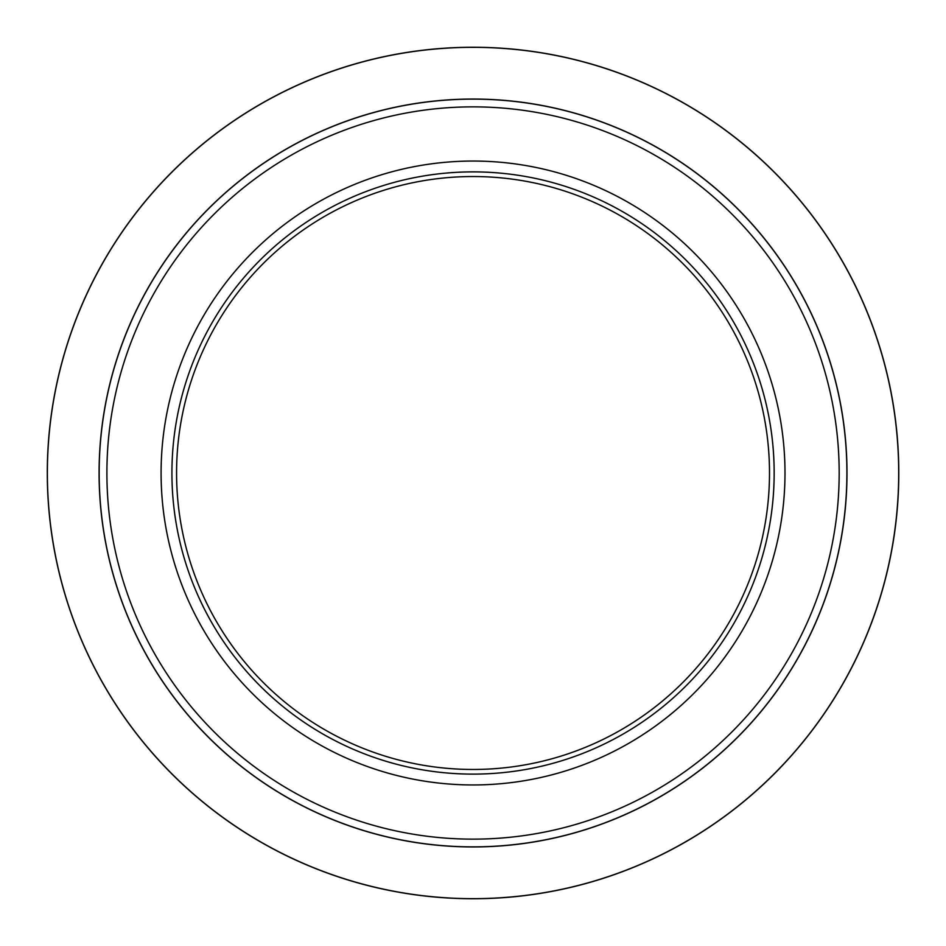 <?xml version="1.0" encoding="UTF-8"?>
<svg xmlns="http://www.w3.org/2000/svg" width="946" height="946" viewBox="0 0 946 946"><rect width="100%" height="100%" fill="white"/><g stroke="black" fill="none" stroke-linecap="round" stroke-linejoin="round"><path stroke-width="1.42" d="M784.991 473A311.944 311.944 0 0 1 317.064 743.154A311.944 311.944 0 0 1 317.064 202.846A311.944 311.944 0 0 1 784.991 473M171.924 473A301.112 301.112 0 0 1 623.591 212.223A301.112 301.112 0 0 1 623.591 733.777A301.112 301.112 0 0 1 171.924 473M769.5 473A296.465 296.465 0 0 0 473.035 176.535A296.465 296.465 0 0 0 176.571 473A296.465 296.465 0 0 0 473.035 769.465A296.465 296.465 0 0 0 769.5 473M846.907 473A373.871 373.871 0 0 1 473.035 846.871A373.871 373.871 0 0 1 99.164 473A373.871 373.871 0 0 1 473.035 99.129A373.871 373.871 0 0 1 846.907 473A373.871 373.871 0 0 1 473.035 846.871A373.871 373.871 0 0 1 99.164 473A373.871 373.871 0 0 1 473.035 99.129A373.871 373.871 0 0 1 846.907 473M47.3 473A425.735 425.735 0 0 1 685.909 104.297A425.735 425.735 0 0 1 685.909 841.704A425.735 425.735 0 0 1 47.3 473A425.735 425.735 0 0 1 685.909 104.297A425.735 425.735 0 0 1 685.909 841.704A425.735 425.735 0 0 1 47.3 473M846.989 473A373.954 373.954 0 0 1 286.059 796.851A373.954 373.954 0 0 1 286.059 149.149A373.954 373.954 0 0 1 846.989 473M898.7 473A425.665 425.665 0 0 0 473.035 47.335A425.665 425.665 0 0 0 47.371 473A425.665 425.665 0 0 0 473.035 898.665A425.665 425.665 0 0 0 898.7 473M106.898 473A366.137 366.137 0 0 0 473.035 839.137A366.137 366.137 0 0 0 839.173 473A366.137 366.137 0 0 0 473.035 106.863A366.137 366.137 0 0 0 106.898 473"/></g></svg>
